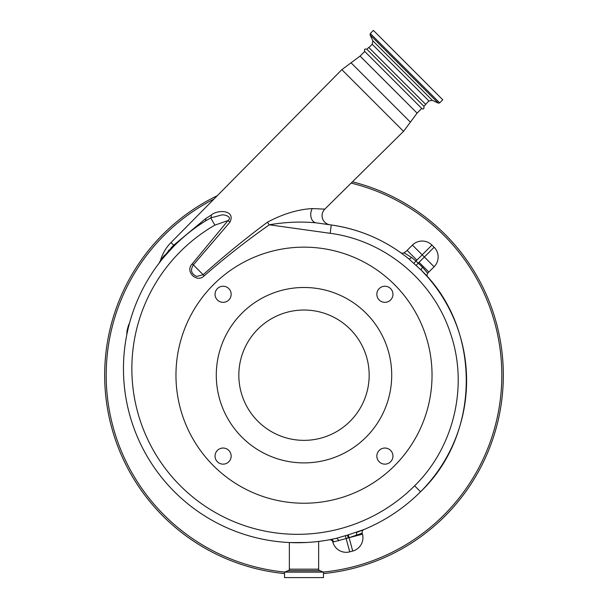 <?xml version="1.0" encoding="UTF-8"?>
<svg xmlns="http://www.w3.org/2000/svg" width="608" height="608" viewBox="0 0 608 608"><rect width="100%" height="100%" fill="white"/><g stroke="black" fill="none" stroke-linecap="round" stroke-linejoin="round"><path stroke-width="0.91" d="M389.112 46.117L442.784 99.796L439.698 102.881L370.302 33.493L373.396 30.4L389.112 46.117M364.716 51.437L421.747 108.467C423.464 109.6 424.186 108.87 423.92 106.301L425.76 104.454L368.729 47.424L366.89 49.263C364.762 48.587 364.04 49.316 364.716 51.437L360.058 56.096L341.84 69.654L403.537 131.343L324.801 209.137L324.224 209.106M423.92 106.301L366.89 49.263M229.991 222.087L228.008 220.567L214.875 225.127A165.642 165.642 0 0 0 180.371 485.815A165.642 165.642 0 0 0 414.618 485.815C454.191 447.002 468.548 385.662 450.513 333.442C433.512 280.934 385.221 240.517 330.182 233.305L269.314 224.8C246.802 240.601 225.173 257.541 204.417 275.614L204.197 275.819C196.81 283.51 184.566 271.282 192.25 263.88L193.352 264.906C190.084 270.074 191.208 273.927 196.726 276.458L203.156 274.71L193.352 264.906L229.991 222.087C235.82 209.92 217.763 209.342 211.288 215.05L205.74 218.553L173.668 245.222L160.55 260.262L173.668 245.222L171 242.554L341.84 69.654M400.664 252.647A157.168 157.168 0 0 0 331.269 224.968C360.293 229.231 386.103 240.502 408.698 258.765L408.599 258.689M431.885 245.138A15.337 15.337 0 0 1 434.059 247.304M323.471 573.58A199.34 199.34 0 0 0 352.435 181.83M217.292 195.7A199.34 199.34 0 0 0 284.529 573.58M403.986 252.799A15.337 15.337 0 0 0 407.132 250.382A15.337 15.337 0 0 1 403.986 252.799A3.07 3.07 0 0 1 400.71 252.67A3.07 3.07 0 0 0 403.986 252.799L411.456 257.359L415.94 261.045L422.613 267.284L427.72 273.281A15.337 15.337 0 0 1 428.815 272.065A15.337 15.337 0 0 0 427.72 273.281A3.07 3.07 0 0 0 427.781 277.21A3.07 3.07 0 0 1 427.72 273.281M422.613 267.284A3.07 1.338 135.4 0 0 421.412 270.34C481.414 328.282 481.285 433.998 420.561 491.75A157.168 157.168 0 0 0 427.796 277.225L421.412 270.34L408.698 258.765A3.07 1.254 129.2 0 0 411.456 257.359M416.89 260.14L407.132 250.382L412.429 245.085A13.802 13.802 0 0 1 431.946 245.085L434.112 247.251A13.802 13.802 0 0 1 434.112 266.768L428.815 272.065L419.056 262.306L424.354 257.009L422.188 254.843L416.89 260.14A29.131 29.131 0 0 1 415.94 261.045L413.911 263.317M204.197 275.819L203.156 274.71C223.797 256.242 245.222 238.739 267.429 222.201C282.902 213.948 297.844 209.403 312.261 208.574L324.801 209.137A9.204 9.204 0 0 0 329.992 224.793L316.046 222.832L331.269 224.968L330.182 233.305M312.261 208.574A9.204 6.528 -82 0 0 316.046 222.832C300.937 221.396 285.365 222.049 269.314 224.8L267.429 222.201M338.588 540.839A3.07 1.756 -102.9 0 0 336.224 538.361L347.404 535.116A173.744 173.744 0 0 0 348.262 534.85L363.987 529.522A3.07 3.07 0 0 0 362.201 533.148L362.467 534.151L349.129 537.692A176.715 176.715 0 0 1 348.255 537.958L333.602 541.88A3.07 2.888 -100.8 0 0 330.235 539.623L336.224 538.361A174.04 174.04 0 0 1 205.268 221.092C194.34 227.863 183.988 236.109 174.222 245.83C165.019 255.732 159.957 261.539 159.045 263.234C159.904 261.6 164.958 255.801 174.222 245.83L173.668 245.222M192.25 263.88L228.008 220.567C232.651 216.957 224.831 214.548 222.034 214.882L210.725 217.915L205.268 221.092A9.204 2.858 -122 0 0 205.74 218.553M129.352 323.464A13.802 13.802 0 0 0 128.144 326.488L127.346 329.445A13.802 13.802 0 0 0 126.897 333.754A3.07 3.07 0 0 1 126.844 334.522A174.04 174.04 0 0 1 129.61 322.81A3.07 3.07 0 0 1 129.352 323.464M363.987 529.522A3.07 3.07 0 0 0 362.201 533.148L349.129 537.692L348.262 534.85M173.63 245.26L170.97 247.996M169.168 249.934L168.158 251.051M164.578 255.208L163.225 256.85M162.86 257.306L160.854 259.867M211.288 215.05A9.204 3.39 -116.9 0 1 210.725 217.915L214.875 225.127M414.618 485.815L420.561 491.75A174.04 174.04 0 0 1 357.382 532.099A3.07 1.756 -110.1 0 0 356.736 535.435M347.404 535.116L348.255 537.958L349.136 537.723L352.708 551.053A13.802 13.802 0 0 0 362.467 534.151A13.802 13.802 0 0 1 352.708 551.053L349.744 551.844L345.367 535.709M336.414 548.272A13.802 13.802 0 0 1 332.842 542.085A13.802 13.802 0 0 0 349.744 551.844A13.802 13.802 0 0 1 336.414 548.272M329.3 539.798A3.07 3.07 0 0 1 332.827 542.017A3.07 3.07 0 0 0 329.3 539.798M315.157 541.827L309.936 542.283M306.348 542.503L290.381 542.579M290.525 542.587L292.129 542.648M294.105 542.693L295.8 542.716M298.406 542.724L299.843 542.708M304.175 542.602L306.5 542.496M308.302 542.389L309.556 542.306M312.132 542.108L314.876 541.857M289.355 542.534L289.355 569.172A1.535 1.535 0 0 1 288.344 570.616L284.529 572.113L284.529 577.6L323.471 577.6L323.471 572.113L284.529 572.113M318.645 541.439L318.645 569.172L289.355 569.172M323.471 572.113L319.656 570.616A1.535 1.535 0 0 1 318.645 569.172M432.037 375.197A128.037 128.037 0 0 0 304 247.16A128.037 128.037 0 0 0 175.963 375.197A128.037 128.037 0 0 0 304 503.234A128.037 128.037 0 0 0 432.037 375.197M376.846 294.295A8.048 8.048 0 0 0 384.902 302.343A8.048 8.048 0 0 0 392.95 294.295A8.048 8.048 0 0 0 384.902 286.246A8.048 8.048 0 0 0 376.846 294.295M376.846 456.091A8.048 8.048 0 0 0 384.902 464.147A8.048 8.048 0 0 0 392.95 456.091A8.048 8.048 0 0 0 384.902 448.043A8.048 8.048 0 0 0 376.846 456.091M215.05 456.091A8.048 8.048 0 0 0 223.098 464.147A8.048 8.048 0 0 0 231.154 456.091A8.048 8.048 0 0 0 223.098 448.043A8.048 8.048 0 0 0 215.05 456.091M215.05 294.295A8.048 8.048 0 0 0 223.098 302.343A8.048 8.048 0 0 0 231.154 294.295A8.048 8.048 0 0 0 223.098 286.246A8.048 8.048 0 0 0 215.05 294.295M369.17 375.197A65.17 65.17 0 0 1 304 440.359A65.17 65.17 0 0 1 238.83 375.197A65.17 65.17 0 0 1 304 310.027A65.17 65.17 0 0 1 369.17 375.197M391.712 375.197A87.712 87.712 0 0 0 304 287.485A87.712 87.712 0 0 0 216.288 375.197A87.712 87.712 0 0 0 304 462.901A87.712 87.712 0 0 0 391.712 375.197M307.162 542.458L306.455 542.496M304.395 542.587L291.962 542.64M292.114 542.648L292.805 542.663M292.927 542.67L293.512 542.678M293.915 542.693L294.31 542.701M295.085 542.708L295.686 542.716M296.21 542.724L297.19 542.724M299.083 542.716L300.58 542.701M304.137 542.602L306.227 542.511M368.896 47.584L372.21 44.27L372.826 40.804L370.059 34.876L438.307 103.124L439.698 102.881M372.826 40.804L432.379 100.366L438.307 103.124M372.21 44.27L428.921 100.974L432.379 100.366M421.747 108.467L417.088 113.126L360.058 56.096M417.088 113.126L410.392 122.155L351.029 62.791M323.456 572.044A197.805 197.805 0 0 0 351.158 183.092M213.97 199.067A197.805 197.805 0 0 0 284.544 572.044M416.176 265.377L418.251 263.15A29.131 29.131 0 0 1 419.056 262.306M412.429 245.085L422.188 254.843L431.946 245.085A13.802 13.802 0 0 0 412.429 245.085M434.112 247.251A13.802 13.802 0 0 1 434.112 266.768L424.354 257.009L434.112 247.251M319.656 570.616L288.344 570.616M323.372 571.968L284.628 571.968M425.6 104.295L428.921 100.974M410.392 122.155L403.537 131.343M171 242.554A42.165 42.165 0 0 0 160.55 260.262L159.121 263.135M370.059 34.876L370.302 33.493"/></g></svg>

